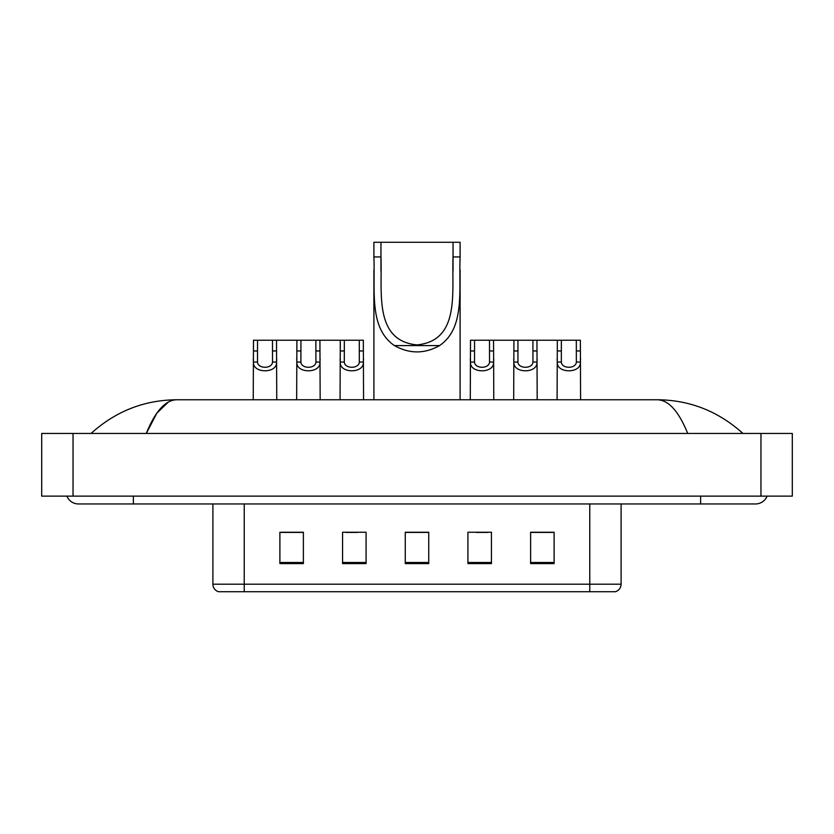 <?xml version="1.0" encoding="UTF-8"?>
<svg xmlns="http://www.w3.org/2000/svg" width="834" height="834" viewBox="0 0 834 834"><rect width="100%" height="100%" fill="white"/><g stroke="black" fill="none" stroke-linecap="round" stroke-linejoin="round"><path stroke-width="1.25" d="M66.908 496.136A12.541 12.541 0 0 0 78.521 503.965A12.541 12.541 0 0 1 66.908 496.136A12.541 12.541 0 0 0 78.521 503.965L755.479 503.965A12.541 12.541 0 0 0 767.092 496.136A12.541 12.541 0 0 1 755.479 503.965A12.541 12.541 0 0 0 767.092 496.136A12.541 12.541 0 0 1 755.479 503.965M687.716 433.451C678.73 411.329 668.628 400.101 657.432 399.767L176.568 399.767C165.372 400.101 155.27 411.329 146.284 433.451L156.834 413.195L168.437 401.967M73.038 433.451L792.3 433.451L792.3 496.136L41.7 496.136L41.7 433.451L73.038 433.451L73.038 496.136M657.432 399.767C689.77 400.018 718.283 411.245 742.938 433.451L740.269 431.032M93.731 431.032L91.062 433.451C115.603 411.298 144.105 400.059 176.568 399.767M589.763 591.723L589.763 584.196L621.101 584.196C620.882 587.96 619.005 590.462 615.461 591.723L218.539 591.723A7.84 7.84 0 0 1 212.899 584.196L212.899 503.965M554.11 563.596L554.11 532.248L530.612 532.248L530.612 563.596L554.11 563.596M491.434 563.596L491.434 532.248L467.926 532.248L467.926 563.596L491.434 563.596M303.388 563.596L303.388 532.248L279.89 532.248L279.89 563.596L303.388 563.596M366.074 563.596L366.074 532.248L342.566 532.248L342.566 563.596L366.074 563.596M428.749 563.596L428.749 532.248L405.251 532.248L405.251 563.596L428.749 563.596M530.612 532.415L553.015 532.415M541.266 532.415L531.31 532.415M345.933 532.415L357.692 532.415M302.534 532.415L292.578 532.415M280.829 532.415L303.388 532.415M476.151 532.415L487.911 532.415M428.749 532.415L405.251 532.415M380.961 242.277L460.097 242.277L460.097 256.945C458.742 290.42 465.278 328.002 439.56 345.589C424.516 354.002 409.484 354.002 394.44 345.589C368.743 328.012 375.248 290.586 373.903 256.945L373.903 242.277L380.961 242.277L380.961 271.144M373.903 256.945L380.961 256.945C382.347 292.067 373.58 340.658 416.979 344.911C460.462 340.564 451.632 292.234 453.039 256.945L453.039 242.277M460.097 256.945L453.039 256.945L453.039 270.987M373.903 269.789L373.903 399.767M460.097 269.695L460.097 399.767M257.529 340.22L257.487 362.039C257.769 369.003 272.238 369.003 272.509 362.039L272.478 340.22L253.484 340.22L253.244 399.767M272.478 340.22L276.513 340.22L276.752 399.767M276.752 359.214L276.534 362.039C277.472 373.715 252.525 373.715 253.463 362.039L253.244 359.214M300.928 340.22L300.897 362.039C301.168 369.003 315.638 369.003 315.919 362.039L315.877 340.22L296.894 340.22L296.654 399.767M315.877 340.22L319.922 340.22L320.162 399.767M320.162 359.214L319.943 362.039C320.882 373.715 295.934 373.715 296.873 362.039L296.654 359.214M344.338 340.22L344.306 362.039C344.578 369.003 359.047 369.003 359.318 362.039L359.287 340.22L340.293 340.22L340.063 399.767M359.287 340.22L363.332 340.22L363.561 399.767M363.561 359.214L363.353 362.039C364.291 373.715 339.334 373.715 340.272 362.039L340.063 359.214M474.556 340.22L474.525 362.039C474.796 369.003 489.266 369.003 489.537 362.039L489.506 340.22L470.512 340.22L470.282 399.767M489.506 340.22L493.551 340.22L493.78 399.767M493.78 359.214L493.572 362.039C494.51 373.715 469.552 373.715 470.491 362.039L470.282 359.214M517.966 340.22L517.924 362.039C518.206 369.003 532.676 369.003 532.947 362.039L532.916 340.22L513.921 340.22L513.681 399.767M532.916 340.22L536.95 340.22L537.19 399.767M537.19 359.214L536.971 362.039C537.909 373.715 512.962 373.715 513.9 362.039L513.681 359.214M561.365 340.22L561.334 362.039C561.605 369.003 576.075 369.003 576.357 362.039L576.315 340.22L557.331 340.22L557.091 399.767M576.315 340.22L580.36 340.22L580.6 399.767M580.6 359.214L580.381 362.039C581.319 373.715 556.372 373.715 557.31 362.039L557.091 359.214M276.513 340.22L296.894 340.22M319.922 340.22L340.293 340.22M493.551 340.22L513.921 340.22M536.95 340.22L557.331 340.22M700.633 496.136L700.633 503.965M133.367 496.136L133.367 503.965M760.962 433.451L760.962 496.136M212.899 584.196L244.237 584.196L244.237 591.723M244.237 503.965L244.237 584.196L589.763 584.196L589.763 503.965M428.749 562.502L405.251 562.502M366.074 562.502L342.566 562.502M303.388 562.502L279.89 562.502M491.434 562.502L467.926 562.502M554.11 562.502L530.612 562.502M394.44 345.589L439.56 345.589M276.534 362.039L272.509 362.039M257.487 362.039L253.463 362.039M257.529 350.958L253.484 350.958M276.513 350.958L272.478 350.958M319.943 362.039L315.919 362.039M300.897 362.039L296.873 362.039M300.928 350.958L296.894 350.958M319.922 350.958L315.877 350.958M363.353 362.039L359.318 362.039M344.306 362.039L340.272 362.039M344.338 350.958L340.293 350.958M363.332 350.958L359.287 350.958M493.572 362.039L489.537 362.039M474.525 362.039L470.491 362.039M474.556 350.958L470.512 350.958M493.551 350.958L489.506 350.958M536.971 362.039L532.947 362.039M517.924 362.039L513.9 362.039M517.966 350.958L513.921 350.958M536.95 350.958L532.916 350.958M580.381 362.039L576.357 362.039M561.334 362.039L557.31 362.039M561.365 350.958L557.331 350.958M580.36 350.958L576.315 350.958M621.101 584.196L621.101 503.965"/></g></svg>
